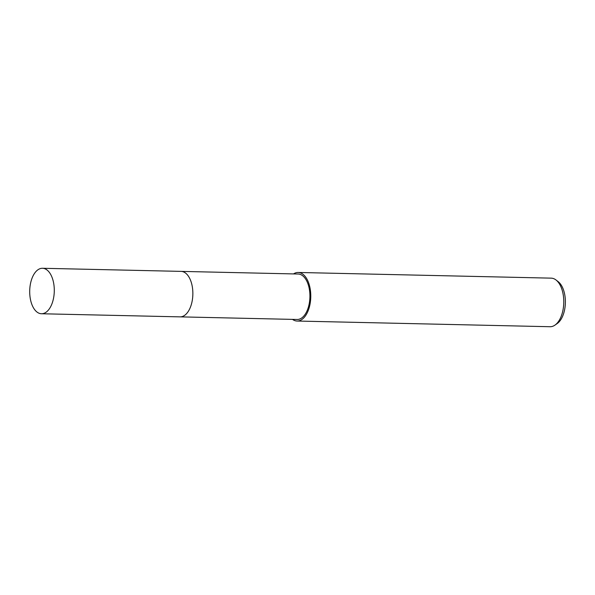 <?xml version="1.0" encoding="UTF-8"?>
<svg xmlns="http://www.w3.org/2000/svg" width="595" height="595" viewBox="0 0 595 595"><rect width="100%" height="100%" fill="white"/><g stroke="black" fill="none" stroke-linecap="round" stroke-linejoin="round"><path stroke-width="0.89" d="M189.329 309.593A22.736 12.287 -88.7 0 0 190.013 279.07M180.367 316.867L297.121 319.485A22.736 12.287 -88.7 0 0 309.236 303.606A22.736 12.287 -88.7 0 0 304.871 277.991A22.736 12.287 -88.7 0 0 298.147 274.02L181.386 271.394M292.509 319.381A24.291 13.127 -88.7 0 0 297.091 321.04A24.291 13.127 -88.7 0 0 310.04 304.075A24.291 13.127 -88.7 0 0 305.376 276.712A24.291 13.127 -88.7 0 0 298.184 272.465A24.291 13.127 -88.7 0 0 293.536 273.916M297.091 321.04L550.092 326.722A24.291 13.127 -88.7 0 0 554.994 325.101A24.291 13.127 -88.7 0 0 563.636 305.25A24.291 13.127 -88.7 0 0 558.37 282.394A24.291 13.127 -88.7 0 0 556.013 279.985A24.291 13.127 -88.7 0 0 551.186 278.148L298.184 272.465M554.994 325.101L557.24 323.524A22.543 12.175 -88.7 0 0 565.25 305.109A22.543 12.175 -88.7 0 0 560.371 283.897A22.543 12.175 -88.7 0 0 558.177 281.666L556.013 279.985M32.056 278.17A22.736 12.287 -88.7 0 0 30.925 301.494A22.736 12.287 -88.7 0 0 41.479 313.751A22.736 12.287 -88.7 0 0 51.929 303.859A22.736 12.287 -88.7 0 0 53.067 280.528A22.736 12.287 -88.7 0 0 42.505 268.278A22.736 12.287 -88.7 0 0 32.056 278.17M41.479 313.751L180.047 316.867A22.751 12.287 -88.7 0 0 190.497 306.975A22.751 12.287 -88.7 0 0 191.635 283.637A22.751 12.287 -88.7 0 0 181.073 271.38L42.505 268.278"/></g></svg>
